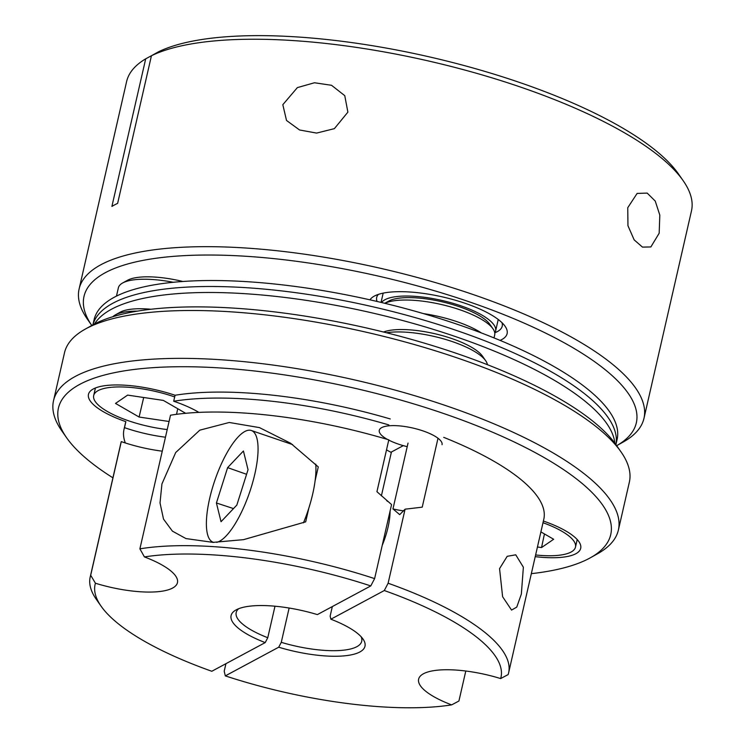 <?xml version="1.0" encoding="UTF-8"?>
<svg xmlns="http://www.w3.org/2000/svg" width="745" height="745" viewBox="0 0 745 745"><rect width="100%" height="100%" fill="white"/><g stroke="black" fill="none" stroke-linecap="round" stroke-linejoin="round"><path stroke-width="1.12" d="M216.702 542.332A59.023 18.383 -71.1 0 0 251.316 487.062A59.023 18.383 -71.1 0 0 251.298 430.489A59.023 18.383 -71.1 0 0 250.003 430.21A59.023 18.383 -71.1 0 0 214.16 482.415A59.023 18.383 -71.1 0 0 213.154 542.202A59.023 18.383 -71.1 0 0 213.796 542.379M303.466 522.85A59.023 18.383 -71.1 0 0 315.768 464.163M216.423 502.987L221.032 521.705L236.845 505.063L248.038 469.704L243.419 450.986L227.616 467.627L216.423 502.987L233.492 508.584M246.586 474.295L227.616 467.627M531.334 573.659A283.305 85.498 -167.1 0 0 589.351 558.34A283.305 85.498 -167.1 0 0 590.496 557.716A283.305 85.498 -167.1 0 0 441.468 412.767A283.305 85.498 -167.1 0 0 79.817 384.336A283.305 85.498 -167.1 0 0 66.594 437.725A283.305 85.498 -167.1 0 0 112.923 477.824M66.594 437.725L61.872 430.983A289.74 87.444 12.9 0 1 53.528 400.67A289.74 87.444 12.9 0 1 75.394 376.383A289.74 87.444 12.9 0 1 401.983 392.01A289.74 87.444 12.9 0 1 618.387 530.04A289.74 87.444 12.9 0 1 597.686 553.693L590.496 557.716M85.191 329.15L92.38 325.127A283.305 85.498 12.9 0 1 93.516 324.503A283.305 85.498 12.9 0 1 368.849 328.508A283.305 85.498 12.9 0 1 616.283 445.119L621.004 451.87A289.74 87.444 -167.1 0 0 367.946 332.605A289.74 87.444 -167.1 0 0 86.364 328.508A289.74 87.444 -167.1 0 0 85.191 329.15A289.74 87.444 -167.1 0 0 64.489 352.804L53.528 400.67M618.387 530.04L629.348 482.173A289.74 87.444 -167.1 0 0 621.004 451.87M521.351 594.082L523.372 567.206L515.754 554.82L507.196 556.31L499.56 568.631L502.614 596.717L511.554 610.081L516.751 607.119L521.351 594.082M315.079 480.86L318.273 466.91L290.727 443.312L259.456 427.602L229.246 422.48L199.809 430.154L175.708 452.522L161.935 483.943L160.017 502.903L163.509 519.097L172.412 531.138L185.933 538.57L213.023 542.379L243.559 539.65L305.692 521.854L308.886 507.904M289.135 608.032L281.275 642.339A64.387 19.435 -167.1 0 0 356.855 646.688A64.387 19.435 -167.1 0 0 361.716 641.287A64.387 19.435 -167.1 0 0 361.111 636.733M274.989 606.207L267.762 637.72L265.201 642.6L211.794 671.273A208.181 62.831 -167.1 0 1 101.106 606.197L96.384 599.455A214.625 64.768 12.9 0 1 90.201 577.003A214.625 64.768 12.9 0 1 90.694 575.252L95.425 583.233A64.387 19.435 -167.1 0 0 172.589 588.066A64.387 19.435 -167.1 0 0 177.45 582.664A64.387 19.435 -167.1 0 0 144.428 556.925L139.892 548.841A214.625 64.768 12.9 0 1 374.614 578.614L370.777 585.924L317.37 614.597A68.68 20.73 12.9 0 0 236.277 609.81A68.68 20.73 12.9 0 0 235.997 609.959A68.68 20.73 12.9 0 0 265.201 642.6M238.717 608.693A64.387 19.435 -167.1 0 0 236.193 612.539A64.387 19.435 -167.1 0 0 267.762 637.72M374.614 578.614L391.572 504.57L376.933 491.691L388.806 439.839A214.625 64.768 12.9 0 0 170.503 415.207L139.892 548.841M543.384 521.034A64.387 19.435 12.9 0 1 580.7 548.329A64.387 19.435 12.9 0 1 575.848 553.731A64.387 19.435 12.9 0 1 535.227 556.655M465.793 671.021L458.929 700.998L451.656 704.882A64.387 19.435 -167.1 0 1 418.634 679.142A64.387 19.435 -167.1 0 1 423.495 673.741A64.387 19.435 -167.1 0 1 500.659 678.574A208.181 62.831 -167.1 0 0 384.29 590.534L330.882 619.207L330.147 616.106L332.326 606.56M165.455 437.213A64.387 19.435 12.9 0 1 124.499 427.658L125.868 421.67A64.387 19.435 12.9 0 1 88.469 394.356A64.387 19.435 12.9 0 1 93.33 388.955A64.387 19.435 12.9 0 1 175.066 395.26L173.697 401.248A64.387 19.435 12.9 0 1 198.859 412.385M386.674 500.649A36.486 11.361 108.9 0 1 387.53 501.385M390.045 511.238A36.486 11.361 108.9 0 1 388.024 527.302A36.486 11.361 108.9 0 1 382.213 545.405M330.882 619.207A68.68 20.73 12.9 0 1 363.011 639.052A68.68 20.73 12.9 0 1 359.807 651.996A68.68 20.73 12.9 0 1 278.714 647.209L225.307 675.883A208.181 62.831 -167.1 0 0 451.656 704.882M403.827 510.846A26.829 8.093 12.9 0 1 392.96 508.91L408.037 443.098M438.004 438.246L422.229 507.159L405.084 509.18L399.711 514.646L392.96 508.91M281.275 642.339L278.714 647.209M405.084 509.18L388.117 583.233A214.625 64.768 12.9 0 1 508.621 672.837A214.625 64.768 12.9 0 1 508.127 674.588L500.659 678.574M508.621 672.837L543.794 519.256A214.625 64.768 -167.1 0 0 443.722 437.352M225.307 675.883L224.208 671.217L225.94 663.674M388.117 583.233L384.29 590.534M173.697 401.248A214.625 64.768 12.9 0 1 388.881 424.948M390.259 418.96A214.625 64.768 -167.1 0 0 175.066 395.26M370.777 585.924A208.181 62.831 -167.1 0 0 144.428 556.925M95.425 583.233A208.181 62.831 -167.1 0 0 101.106 606.197M90.694 575.252L121.295 441.617A64.387 19.435 12.9 0 0 162.261 451.172M381.384 495.863L391.33 452.438A26.829 8.093 12.9 0 1 386.525 449.822M125.868 421.67A214.625 64.768 -167.1 0 0 125.374 423.43L124.005 429.409A214.625 64.768 12.9 0 1 124.499 427.658M90.201 577.003L120.811 443.368A214.625 64.768 12.9 0 1 121.295 441.617M125.328 442.958A214.625 64.768 12.9 0 1 124.005 429.409M390.948 452.262L403.296 445.64M92.929 324.82A268.274 80.963 12.9 0 1 456.732 330.547A268.274 80.963 12.9 0 1 615.919 444.607A268.274 80.963 12.9 0 0 456.732 330.547A268.274 80.963 12.9 0 0 92.929 324.82M94.531 323.973A268.274 80.963 12.9 0 1 455.363 336.535A268.274 80.963 12.9 0 1 614.849 443.145M347.887 112.141L334.384 128.643L316.625 133.085L299.565 129.975L286.518 120.467L282.821 104.691L297.376 87.612L314.474 82.76L331.534 85.293L344.767 95.667L347.887 112.141M616.674 445.687A283.305 85.498 -167.1 0 0 468.409 301.539A283.305 85.498 -167.1 0 0 180.113 255.88A283.305 85.498 -167.1 0 0 91.775 325.463L87.454 319.288A289.74 87.444 12.9 0 1 79.11 288.976A289.74 87.444 12.9 0 1 472.246 294.238A289.74 87.444 12.9 0 1 643.969 418.345A289.74 87.444 12.9 0 1 623.258 441.999L616.683 445.687M369.967 299.835A70.822 21.372 12.9 0 1 374.092 296.231A70.822 21.372 12.9 0 1 465.131 303.299A70.822 21.372 12.9 0 1 505.073 326.236A70.822 21.372 12.9 0 1 500.081 340.39M378.395 294.387A64.387 19.435 -167.1 0 0 376.681 297.469A64.387 19.435 -167.1 0 0 377.045 301.455M659.176 233.213L650.869 246.94L642.488 247.117L634.172 239.89L627.961 225.735L627.746 207.715L637.124 193.421L647.191 193.104L655.246 201.066L659.819 215.147L659.176 233.213M153.004 54.869L145.703 58.827A289.74 87.444 -167.1 0 0 126.613 81.55L79.11 288.976M643.969 418.345L691.472 210.919A289.74 87.444 -167.1 0 0 683.128 180.616A289.74 87.444 -167.1 0 0 519.749 86.802A289.74 87.444 -167.1 0 0 151.44 55.745L117.635 203.338A289.74 87.444 -167.1 0 0 111.899 206.421L145.703 58.827M151.44 55.745L158.601 51.74A283.305 85.498 12.9 0 1 518.66 82.146A283.305 85.498 12.9 0 1 678.406 173.864L683.128 180.616M494.885 332.726A64.387 19.435 -167.1 0 0 502.204 326.217A64.387 19.435 -167.1 0 0 502 322.697M383.545 332.019A54.73 16.52 12.9 0 1 459.451 341.415A54.73 16.52 12.9 0 1 482.536 356.231L485.684 360.729A59.023 17.815 -167.1 0 0 460.783 344.758A59.023 17.815 -167.1 0 0 386.422 332.736M487.435 364.687A59.023 17.815 -167.1 0 0 485.684 360.729M173.324 282.281A59.023 17.815 -167.1 0 0 122.58 283.026L127.376 280.344A54.73 16.52 12.9 0 1 182.823 281.48M122.58 283.026A59.023 17.815 -167.1 0 0 118.362 287.849L116.471 296.1M387.568 439.466A32.193 9.713 12.9 0 1 379.279 430.312A32.193 9.713 12.9 0 1 388.685 425.833A32.193 9.713 12.9 0 1 423.858 431.206A32.193 9.713 12.9 0 1 442.046 444.69M381.542 302.517A59.023 17.815 12.9 0 1 397.774 296.435A59.023 17.815 12.9 0 1 462.272 306.297A59.023 17.815 12.9 0 1 495.602 331.004A59.023 17.815 12.9 0 1 494.764 332.913M407.217 446.665A32.193 9.713 12.9 0 1 388.75 440.09M384.783 303.29L388.629 301.138A54.73 16.52 12.9 0 1 441.757 301.725A54.73 16.52 12.9 0 1 489.838 324.317L492.985 328.815A59.023 17.815 -167.1 0 0 442.372 304.742A59.023 17.815 -167.1 0 0 384.839 303.308M494.019 337.904L494.689 334.989A59.023 17.815 -167.1 0 0 494.159 330.873A59.023 17.815 -167.1 0 0 492.985 328.815M137.359 311.14A59.023 17.815 -167.1 0 0 115.27 314.939L120.066 312.257A54.73 16.52 12.9 0 1 147.65 308.989A54.73 16.52 12.9 0 1 150.993 309.25M115.27 314.939A59.023 17.815 -167.1 0 0 112.849 316.709M535.608 554.969A59.023 17.815 -167.1 0 0 555.398 555.574A59.023 17.815 -167.1 0 0 575.475 547.128A59.023 17.815 -167.1 0 0 542.993 522.729M537.443 546.97L541.531 547.575L553.656 539.259L540.898 531.893M544.446 533.942L541.531 547.575M92.911 324.829L94.094 319.698A268.274 80.963 12.9 0 1 458.101 324.569A268.274 80.963 12.9 0 1 617.102 439.485L615.929 444.616M174.684 396.936A59.023 17.815 -167.1 0 0 113.771 387.102A59.023 17.815 -167.1 0 0 93.693 395.548A59.023 17.815 -167.1 0 0 167.215 429.558M185.663 413.298L163.351 400.419L127.637 395.111L115.512 403.418L139.101 417.042L169.059 421.493M177.729 408.716L176.537 414.313M143.692 397.495L139.101 417.042M423.467 313.617A59.023 17.815 12.9 0 1 481.447 332.978M251.298 430.489L292.636 444.607M213.154 542.202L213.675 542.379M498.237 319.484L495.602 331.004M383.172 293.13L381.058 302.396M575.475 547.128L577.207 539.566M93.693 395.548L95.434 387.977"/></g></svg>
